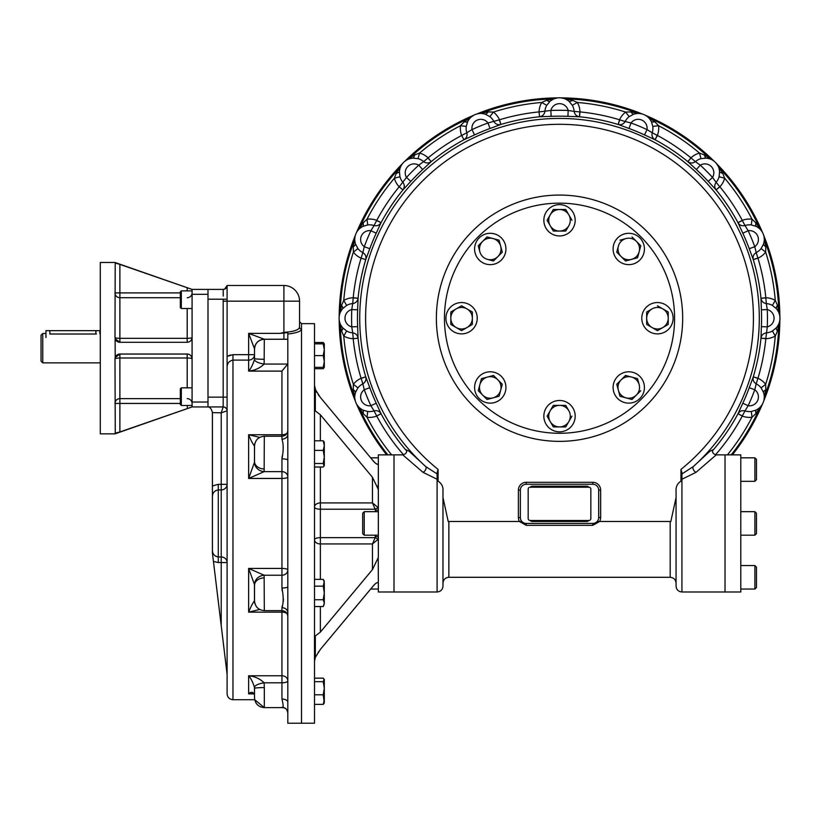 <?xml version="1.0" encoding="UTF-8"?>
<svg xmlns="http://www.w3.org/2000/svg" width="821" height="821" viewBox="0 0 821 821"><rect width="100%" height="100%" fill="white"/><g stroke="black" fill="none" stroke-linecap="round" stroke-linejoin="round"><path stroke-width="1.23" d="M42.764 362.861L42.764 333.48L41.05 335.194L41.05 361.148L42.764 362.861L100.295 362.861M45.945 333.48L42.764 333.48M95.893 334.014L95.893 330.647L99.813 330.647L99.854 333.593M96.385 334.014C101.435 333.439 101.435 333.439 96.385 334.014L49.865 334.014C44.806 333.439 44.806 333.439 49.865 334.014L49.865 330.647L45.945 330.647L45.945 337.503M187.64 354.067L187.188 354.046C190.103 354.272 191.734 355.904 192.083 358.941L192.083 289.413L114.991 262.484L100.295 262.484L100.295 433.868L114.991 433.868L192.083 406.929L192.083 358.941A4.895 4.895 0 0 0 192.022 358.161M180.333 403.439L114.991 403.439A4.895 4.803 0 0 1 119.887 398.637L180.333 398.637L119.887 398.637L119.887 431.969L192.083 406.929L208 406.929L208 289.413L223.179 289.413L223.23 290.152M189.538 288.53L192.083 289.413L208 289.413M119.527 342.285L119.887 342.295A4.895 4.895 0 0 1 119.158 342.244M118.717 342.152A4.895 4.895 0 0 1 117.69 341.782M117.639 341.752A4.895 4.895 0 0 1 116.798 341.197M116.387 340.828A4.895 4.895 0 0 1 115.658 339.873L114.991 337.4L115.197 262.997L119.887 264.383L119.887 292.902L180.333 292.902M115.597 339.761A4.895 4.895 0 0 1 115.197 338.816L119.887 342.295L187.188 342.295C190.103 342.07 191.734 340.438 192.083 337.4A4.895 0.934 180 0 1 187.188 338.334L187.188 308.511M115.043 358.254A4.895 4.895 0 0 0 114.991 358.941L115.197 357.535L119.887 354.046A4.895 4.895 0 0 0 119.527 354.067M119.476 354.067A4.895 4.895 0 0 0 115.114 357.853M187.188 387.83L187.188 354.046A4.895 4.895 0 0 1 188.091 354.128M188.563 354.251L188.153 354.149A4.895 4.895 0 0 1 190.287 355.154M191.088 355.986L190.954 355.811A4.895 4.895 0 0 1 191.334 356.335M191.457 356.55A4.895 4.895 0 0 1 191.991 358.007M187.188 290.88L187.188 287.719L119.887 264.383M115.197 357.535L115.114 338.498M187.188 354.046L119.887 354.046L119.887 358.007A4.895 0.934 0 0 0 114.991 358.941L115.258 433.344M187.188 405.461L187.424 408.55M188.358 408.222L189.446 407.852M115.987 433.19L116.582 433.026M119.887 431.969L114.991 433.18M115.894 340.243L116.695 341.115M116.993 341.351L117.998 341.916M118.039 341.936L119.476 342.285M118.357 354.292L117.372 354.744M115.597 356.591L115.34 357.125M192.083 294.308L208 294.308L208 299.696M192.083 402.033L208 402.033L208 396.646M323.741 367.346L323.248 368.701L324.295 367.346L323.248 367.346L324.295 367.346L324.295 349.879M314.505 367.346L323.248 367.346L324.295 361.476L323.248 355.596L324.295 349.725L323.248 343.845L324.295 343.845L323.248 342.49L314.505 342.49M323.248 355.596L314.505 355.596M323.741 357.258L324.09 358.962M324.182 359.608L324.264 360.511M324.131 351.942L324.008 352.691M324.295 349.715L324.295 343.845M323.248 343.845L314.505 343.845M314.505 467.016L323.248 467.016L324.295 465.661L324.295 456.958L324.295 462.223M324.059 466.082L323.248 463.506L324.295 456.958L323.248 450.401L324.295 445.608L324.295 450.873M324.295 442.16L324.295 445.608L323.248 440.805L324.295 442.16M324.295 456.958L324.295 445.608M323.248 450.401L314.505 450.401M323.248 440.805L314.505 440.805M323.248 463.506L314.505 463.506M323.258 599.71L324.295 603.127L323.248 606.524L324.285 603.466M324.233 603.928L323.72 605.6M324.295 592.926L323.248 586.163L324.295 581.206L323.248 579.38L314.505 579.38M324.264 594.127L324.162 595.297M324.09 595.851L323.679 598.068M324.223 583.618L323.72 585.24M324.274 582.335L323.248 579.38M324.295 582.777L324.295 603.127M314.505 599.74L323.248 599.74L324.295 592.957M323.248 586.163L314.505 586.163M323.248 606.524L314.505 606.524M323.248 368.701L314.505 368.701M324.295 699.584L323.248 704.377L324.295 703.022L323.248 694.782L324.295 688.224L324.295 702.622M324.059 679.1L323.248 681.676L324.295 688.224L324.295 679.521L323.248 678.167L314.505 678.167M323.248 704.377L314.505 704.377M323.248 694.782L314.505 694.782M323.248 681.676L314.505 681.676M226.976 286.467L227.048 286.149A3.92 3.92 0 0 0 227.099 285.492L227.099 356.376L232.969 354.672L232.969 360.111C229.049 360.963 227.089 363.405 227.099 367.428L227.099 693.837L227.099 674.246L221.218 625.674L221.218 562.549L227.099 562.549L227.099 410.849L221.218 412.809L212.403 412.624C211.51 408.961 210.043 407.062 208 406.929L223.179 406.929L221.218 412.809L221.218 484.318L218.283 484.318L212.403 485.981L212.403 549.916C212.403 553.877 214.363 556.228 218.283 556.956L215.779 556.33M212.577 554.216L212.403 552.81C212.567 554.175 212.567 554.175 212.403 552.81L213.45 561.451L218.283 562.549L213.45 561.451L212.403 552.81L212.403 496.951C212.403 492.99 214.363 490.64 218.283 489.911L218.283 484.318M213.85 492.22L215.779 490.537M212.403 412.809L212.403 485.981M213.45 561.451L221.218 625.674M227.099 410.849A3.92 3.92 0 0 0 223.179 406.929A3.92 3.92 0 0 1 227.099 410.849L227.099 356.376L227.099 397.138L223.179 397.138L223.179 406.929A3.92 3.92 0 0 1 227.099 410.849M282.188 606.001L281.942 607.694C283.594 602.85 283.594 596.282 281.942 588.01L282.188 590.822M283.44 599.135L283.224 601.69M284.979 708.266L281.942 707.179C283.594 708.574 283.594 705.855 281.942 699.03A5.88 3.161 0 0 1 287.812 702.191L287.812 712.915A5.88 5.737 0 0 0 287.812 712.761A5.88 5.737 0 0 1 287.812 712.915L287.812 723.219L314.505 723.219L314.505 323.648L301.523 323.648L301.523 329.149C300.999 331.417 296.432 333.049 287.812 334.034L287.812 612.64A5.88 4.947 180 0 1 287.812 612.651L287.812 702.191M287.812 712.915L287.812 712.915C287.001 709.077 285.195 707.312 282.393 707.61L264.311 707.61L254.705 699.708L232.969 699.708C229.408 699.359 227.448 697.409 227.099 693.837M254.89 603.517A9.79 9.134 -23.5 0 1 254.459 600.931L254.459 584.542A9.79 8.744 161.4 0 1 264.146 575.223L264.311 610.619L281.942 610.619L281.942 607.694A5.88 4.947 180 0 1 287.812 612.64L287.812 612.651M287.812 586.748L287.812 586.748A5.88 1.262 0 0 1 281.942 588.01L281.942 568.419A5.88 1.498 180 0 1 287.812 569.918A5.88 5.306 0 0 1 281.942 575.223L264.146 575.223L248.64 568.419L248.64 612.138L281.942 612.138A5.88 2.956 180 0 1 287.093 613.677M282.188 456.045L281.942 458.857A5.88 1.262 180 0 1 287.812 460.119L287.812 460.119M254.89 443.35A9.79 9.134 23.5 0 0 254.459 445.936L254.52 446.06C255.095 440.087 258.358 436.823 264.311 436.238L264.146 471.644L281.942 471.644L281.942 478.448A5.88 1.498 180 0 0 287.812 476.95A5.88 5.306 0 0 0 281.942 471.644L281.942 458.857C283.594 450.596 283.594 444.038 281.942 439.173A5.88 4.947 0 0 0 287.812 434.227A5.88 4.947 0 0 1 287.812 434.227M287.812 334.034L287.812 332.597L280.3 333.377L283.902 332.331C293.549 331.746 298.772 330.052 299.562 327.251A1.96 1.909 180 0 0 299.573 327.281A1.96 1.909 180 0 0 301.523 329.149L301.523 723.219L301.523 323.648L299.562 321.688L299.562 327.251L299.562 301.163L299.562 327.281M264.311 468.965A9.79 7.43 180 0 1 254.52 461.566L254.459 445.936C252.765 443.925 250.826 440.189 248.64 434.73L248.64 478.448L281.942 478.448L281.942 568.419L248.64 568.419L254.459 584.542M254.52 445.967L254.459 462.326L248.64 478.448L264.146 471.644A9.79 8.744 -161.4 0 1 254.459 462.326L254.52 461.535A9.79 7.43 180 0 1 254.52 461.535L254.459 462.326M254.459 600.931C252.765 602.942 250.826 606.678 248.64 612.138C250.826 606.678 252.765 602.942 254.459 600.931M264.311 687.598L264.146 682.805A9.79 3.233 171.3 0 0 254.459 687.341L254.52 697.819C255.095 703.771 258.358 707.035 264.311 707.61L264.311 687.598A9.79 0.739 180 0 0 254.52 688.337L254.459 687.341C252.765 682.046 250.826 678.187 248.64 675.765L248.64 693.878L254.151 693.878M254.52 688.275L254.479 694.361A9.79 4.177 -9.1 0 1 254.459 694.135C252.765 691.816 250.826 691.723 248.64 693.878L252.817 693.683L254.479 694.361A9.79 4.177 -9.1 0 0 254.51 694.494M254.459 694.135L254.52 694.751M287.812 616.499C287.463 612.928 285.513 610.968 281.942 610.619L281.942 682.805L264.146 682.805C259.816 678.68 254.654 676.33 248.64 675.765L281.942 675.765A5.88 5.08 180 0 1 287.812 680.845A5.88 1.96 -0 0 1 281.942 682.805L281.942 699.03M259.775 609.459L248.64 612.138M264.311 577.902A9.79 7.43 180 0 0 254.52 585.291A9.79 7.43 180 0 0 254.52 585.332L254.52 600.9M254.52 461.535L254.459 445.936C252.765 443.925 250.826 440.189 248.64 434.73L281.942 434.73A5.88 2.956 180 0 0 287.093 433.19M259.775 437.408L248.64 434.73M264.311 359.27A9.79 0.739 180 0 1 254.52 358.531L254.52 354.672L248.64 354.672L248.64 333.377L264.311 339.247L264.146 364.062A9.79 3.233 -171.3 0 1 254.459 359.526C252.765 364.811 250.826 368.68 248.64 371.102L281.942 371.102L281.942 439.173M281.942 371.102L287.73 364.062L264.146 364.062C259.816 368.188 254.654 370.538 248.64 371.102L248.64 360.111A5.88 5.439 180 0 0 254.52 354.672L254.52 358.592M254.459 359.526L254.52 358.531L254.459 359.526M264.085 339.258L264.311 339.247A9.79 9.79 -0 0 0 254.52 349.048L254.52 358.531M280.3 333.377L248.64 333.377L254.52 348.822M223.261 292.286L223.23 295.57M223.22 296.104L223.179 289.413A3.92 3.92 90 0 0 223.199 289.413A3.92 3.92 90 0 1 223.189 289.413A3.92 3.92 0 0 0 223.887 289.351M223.712 289.382A3.92 3.92 90 0 1 223.199 289.413A3.92 3.92 0 0 0 227.099 285.492L283.902 285.492L283.902 332.331M227.058 410.274A3.92 3.92 0 0 0 226.842 409.443L227.058 410.274A3.92 3.92 0 0 0 226.842 409.443A3.92 3.92 0 0 1 227.058 410.274L226.842 409.443M226.647 409.032A3.92 3.92 0 0 0 226.093 408.232L226.647 409.032A3.92 3.92 0 0 0 226.093 408.232A3.92 3.92 0 0 1 226.647 409.032L226.093 408.232M225.796 407.934A3.92 3.92 0 0 0 224.995 407.38L225.796 407.934A3.92 3.92 0 0 0 224.995 407.38A3.92 3.92 0 0 1 225.796 407.934L224.995 407.38M224.585 407.195A3.92 3.92 0 0 0 223.753 406.98L224.585 407.195A3.92 3.92 0 0 0 223.753 406.98A3.92 3.92 0 0 1 224.585 407.195L223.753 406.98M226.945 286.591L226.719 287.176A3.92 3.92 0 0 0 226.822 286.94M227.099 285.513L224.605 289.146L223.199 289.413A3.92 3.92 90 0 0 227.099 285.616L227.089 285.77M227.099 299.224L223.179 299.203L223.179 397.138L208 397.138L208 299.203L223.179 299.203M230.434 354.97L227.099 356.376L227.099 367.418M287.73 364.062L287.812 363.098M287.812 339.258L283.902 339.247L283.902 332.71M223.179 301.163L299.562 301.163A15.671 15.671 0 0 0 283.902 285.492M320.375 440.805L320.375 414.769L315.326 410.921L314.505 411.116M314.505 385.49L315.746 390.447M370.651 589.088L320.375 649.411L315.326 657.334L314.505 661.377M314.505 635.752L315.326 635.947L320.375 632.098L320.375 606.524M320.375 649.411L372.467 586.892C375.341 583.29 377.291 581.986 378.348 582.992L378.348 591.982L437.1 591.982C440.672 591.633 442.632 589.683 442.981 586.112L442.981 491.379L442.981 497.598L448.204 521.479L521.838 521.479M378.235 558.526L378.348 582.992M320.375 414.769L372.467 477.288L378.348 489.49L378.348 557.377L372.467 569.579L320.375 632.098M375.402 536.524A2.935 0.985 180 0 1 378.348 537.498L377.845 539.551A2.935 0.985 23.3 0 0 375.156 537.652L375.402 535.189M378.348 509.369L378.348 509.369A2.935 0.985 0 0 1 375.402 510.344L375.156 509.215A2.935 0.985 156.7 0 0 377.845 507.306L378.348 509.369A2.935 0.985 -0 0 1 375.402 510.344L375.402 511.678M320.375 467.016L320.375 502.924A5.88 4.156 -0 0 0 314.505 507.08A5.88 2.135 180 0 0 320.375 509.215L320.375 502.924L372.467 502.924L377.845 507.306M372.467 477.288L372.467 502.924L375.156 509.215L320.375 509.215L320.375 537.652A5.88 2.135 -0 0 0 314.505 539.787A5.88 4.156 180 0 0 320.375 543.943L372.467 543.943L377.845 539.551M372.467 569.579L372.467 543.943L375.156 537.652L320.375 537.652L320.375 579.38M378.307 464.183L378.348 463.875C377.301 464.881 375.341 463.588 372.467 459.976L320.375 397.456L315.326 389.534L315.326 410.921M437.1 479.259L423.041 472.352L402.793 454.885L394.008 454.885L394.008 591.982L394.008 454.885L378.348 454.885L378.348 489.49M372.467 459.976L374.684 462.397M375.33 463.003L377.208 464.337M316.506 391.874L316.803 392.387M318.168 394.532L319.236 396.02M344.348 426.161L366.012 452.186M378.307 488.854L378.112 487.756M377.999 487.284L377.578 486.001M318.599 651.71L318.168 652.336M373.37 585.855L372.724 586.594M181.318 290.88L180.333 291.865L180.333 307.536L181.318 308.511L181.318 290.88L192.083 290.88M181.318 387.83L180.333 388.815L180.333 404.486L181.318 405.461L181.318 387.83L192.083 387.83M181.318 405.461L192.083 405.461M478.15 399.581A115.073 115.073 0 0 1 529.74 207.066A115.073 115.073 0 0 1 670.665 348.001A115.073 115.073 0 0 1 478.15 399.581M590.853 518.533L590.853 489.152A1.96 1.96 0 0 0 588.903 487.202L530.14 487.202A1.96 1.96 0 0 0 528.18 489.152L528.18 518.533A1.96 1.96 0 0 0 530.14 520.493L588.903 520.493A1.96 1.96 0 0 0 590.853 518.533M530.397 487.202A1.96 1.96 0 0 1 532.1 486.217L586.943 486.217A1.96 1.96 0 0 1 588.636 487.202M530.397 520.493A1.96 1.96 0 0 0 532.1 521.479L586.943 521.479A1.96 1.96 0 0 0 588.636 520.493M712.649 449.816C712.053 452.443 713.244 454.126 716.24 454.885L740.788 454.885L740.788 591.982L725.025 591.982L725.025 454.885L725.025 591.982L681.933 591.982C678.362 591.633 676.412 589.683 676.063 586.112L676.063 491.379C675.704 486.853 677.335 483.446 680.958 481.157L681.933 479.813L681.933 591.982M716.24 454.875L696.003 472.352L681.933 479.259M356.632 404.189A220.346 220.346 0 0 0 386.67 454.885A220.346 220.346 0 0 1 356.704 404.343L356.827 404.486M354.908 399.139L355.206 400.73A220.346 220.346 0 0 1 339.186 320.169L339.247 320.354M339.155 316.834L339.186 316.259A220.346 220.346 0 0 1 355.206 235.709L355.195 235.894M357.617 230.752L356.704 232.086A220.346 220.346 0 0 1 402.331 163.8L402.721 163.369A14.778 14.778 0 0 1 404.671 161.419L405.102 161.029A220.346 220.346 0 0 1 473.389 115.402L473.255 115.525M478.602 113.606L477.011 113.903A220.346 220.346 0 0 1 557.562 97.884L557.387 97.935M561.656 97.935L561.482 97.884A220.346 220.346 0 0 1 642.032 113.903L641.848 113.893M646.979 116.315L645.645 115.402A220.346 220.346 0 0 1 713.931 161.029L714.362 161.419A14.778 14.778 0 0 1 716.312 163.369L716.702 163.8A220.346 220.346 0 0 1 762.329 232.086L762.206 231.953M764.125 237.29L763.838 235.709A220.346 220.346 0 0 1 779.858 316.259L779.796 316.085M779.888 319.595L779.858 320.169A220.346 220.346 0 0 1 763.838 400.73L763.848 400.545M761.416 405.677L762.329 404.343A220.346 220.346 0 0 1 732.363 454.885A220.346 220.346 0 0 0 762.401 404.189A220.346 220.346 0 0 1 732.363 454.885M779.704 315.531L779.15 313.427A5.88 5.839 161.1 0 1 778.842 311.693L779.858 316.259M763.838 235.709L765.798 246.69L765.665 252.119L761.098 248.558L763.663 243.786L764.259 240.584M761.919 231.471L760.605 229.736A5.88 5.839 138.6 0 1 759.651 228.259L762.329 232.086M716.374 163.43L722.726 173.2L724.676 178.27L719.093 176.72L719.637 171.322L718.96 168.151M711.971 159.797L711.448 159.531A5.88 5.839 116.1 0 1 711.417 159.52A5.88 5.839 116.1 0 1 709.991 158.525L713.931 161.029M645.645 115.402L654.809 121.775L658.555 125.716L652.798 126.424L651.238 121.231L649.401 118.552M641.293 113.76L639.138 113.472A5.88 5.839 93.6 0 1 637.424 113.093L642.032 113.903M560.989 97.853L572.381 100.265L577.348 102.471L572.309 105.324L568.881 101.127L566.151 99.351M556.833 98.027L554.729 98.582A5.88 5.839 71.1 0 1 554.709 98.592A5.88 5.839 71.1 0 1 552.995 98.889L557.562 97.884M477.011 113.903L487.992 111.933L493.431 112.067L489.86 116.633L485.088 114.068L481.886 113.483M472.773 115.823L471.038 117.136A5.88 5.839 48.6 0 1 469.561 118.08L473.84 115.197M405.102 161.029L414.502 155.005L419.572 153.055L418.022 158.638L412.635 158.094L409.453 158.771M401.1 165.76L400.833 166.283A5.88 5.839 26.1 0 1 400.822 166.314A5.88 5.839 26.1 0 1 399.827 167.741L402.331 163.8M356.704 232.086L359.382 228.259A5.88 5.839 -138.6 0 1 358.449 229.726L358.048 230.198M354.785 240.584L355.37 243.786L357.935 248.558L353.369 252.119L353.235 246.69L355.206 235.709M339.186 316.259L340.202 311.693A5.88 5.839 -161.1 0 1 339.894 313.406L339.699 314.002M340.653 324.839L342.429 327.569L346.626 330.996L343.773 336.046L341.567 331.079L339.186 320.169M355.206 400.73L354.395 396.122A5.88 5.839 176.4 0 1 354.775 397.826L354.826 398.442M359.855 408.088L362.533 409.936L367.726 411.495L367.018 417.253L363.077 413.507L356.704 404.343M762.329 404.343L755.956 413.507L752.026 417.253L751.318 411.495L756.5 409.936L759.179 408.099M763.971 399.991L764.269 397.836A5.88 5.839 -176.4 0 1 764.638 396.122L763.838 400.73M779.858 320.169L777.466 331.079L775.27 336.046L772.417 330.996L776.604 327.569L778.38 324.849M438.086 481.157L438.086 469.396L437.1 472.773L437.1 479.813L438.086 481.157C441.708 483.446 443.34 486.853 442.981 491.379M402.793 454.885L402.793 454.885C406.036 453.982 407.226 452.289 406.385 449.816M564.304 98.582A5.88 5.839 108.9 0 0 564.325 98.592L563.729 98.397M563.052 98.212L562.2 98.027M552.892 99.351L550.142 101.137M564.325 98.592A5.88 5.839 108.9 0 0 566.038 98.889A219.423 219.423 0 0 1 637.424 113.093L631.041 111.933L625.612 112.067A20.484 20.484 0 0 0 619.557 119.774A207.323 207.323 0 0 0 579.995 111.902L579.513 116.777L567.927 116.336L568.163 110.466L574.166 111.399C574.659 114.447 576.434 116.233 579.482 116.767L579.811 111.902L574.166 111.399A14.696 14.696 0 0 0 572.309 105.324M647.995 117.136A5.88 5.839 131.4 0 0 648.005 117.146L647.492 116.715M639.508 113.493L639.128 113.462A5.88 5.839 93.6 0 1 639.128 113.462L638.656 113.442M637.158 113.483L633.925 114.078A5.88 2.514 73.2 0 1 631.041 111.933M648.005 117.146A5.88 5.839 131.4 0 0 649.473 118.08A219.423 219.423 0 0 1 709.991 158.525L704.541 155.005L699.471 153.055A20.484 20.484 0 0 0 690.923 157.858A207.323 207.323 0 0 0 657.385 135.444L655.076 139.755L644.536 134.921L647.01 129.595L652.192 132.756C651.484 135.752 652.438 138.082 655.055 139.744L657.221 135.373L652.192 132.756A14.696 14.696 0 0 0 652.798 126.424M759.189 228.341L756.5 226.493L751.318 224.933L752.026 219.186L755.956 222.932L759.651 228.259A219.423 219.423 0 0 0 719.217 167.741A5.88 5.839 153.9 0 1 718.221 166.314A5.88 5.839 153.9 0 0 718.221 166.314L717.903 165.719M717.585 165.154L716.312 163.369M714.362 161.419L713.767 160.947M713.316 160.618L712.577 160.146M709.59 158.771L706.388 158.094M778.38 311.59L776.604 308.86L772.417 305.433L775.27 300.383L777.466 305.35L778.842 311.693A219.423 219.423 0 0 0 764.638 240.307A5.88 5.839 176.4 0 1 764.269 238.603A5.88 5.839 176.4 0 0 764.269 238.603L764.218 237.987M760.841 230.024L760.585 229.726A5.88 5.839 138.6 0 1 760.585 229.726L760.277 229.377M764.259 395.855L763.663 392.643L761.098 387.871L765.665 384.31L765.798 389.739L764.638 396.122A219.423 219.423 0 0 0 778.842 324.736A5.88 5.839 -161.1 0 1 779.15 323.022A5.88 5.839 -161.1 0 0 779.15 323.022L779.334 322.427M779.519 321.75L779.704 320.898M731.183 454.885A219.423 219.423 0 0 0 759.651 408.17A5.88 5.839 -138.6 0 1 760.585 406.703A5.88 5.839 -138.6 0 0 760.585 406.703L760.995 406.231M479.895 113.472A5.88 5.839 86.4 0 0 479.905 113.462L479.29 113.514M471.326 116.9L471.028 117.146A5.88 5.839 48.6 0 1 471.028 117.146L470.679 117.465M469.643 118.552L467.785 121.251M479.905 113.462A5.88 5.839 86.4 0 0 481.609 113.093A219.423 219.423 0 0 1 552.995 98.889L546.653 100.265L541.696 102.471A216.487 216.487 0 0 0 493.431 112.067A20.484 20.484 0 0 1 499.486 119.774L488.002 122.976L490.024 128.487A202.058 202.058 0 0 0 474.497 134.921L463.988 139.744C466.595 138.082 467.549 135.752 466.841 132.756L472.024 129.595A207.929 207.929 0 0 1 488.002 122.976A8.898 8.898 0 0 0 472.024 129.595L474.497 134.921M464.234 121.775A5.88 2.514 28.2 0 0 467.796 121.241A5.88 2.514 28.2 0 1 467.796 121.241L466.236 126.424L460.489 125.716L464.234 121.775L469.561 118.08A219.423 219.423 0 0 0 409.043 158.525A5.88 5.839 63.9 0 1 407.616 159.52A5.88 5.839 63.9 0 0 407.616 159.52L407.062 159.797M406.457 160.146L404.671 161.419M402.721 163.369L402.249 163.964M401.921 164.426L401.448 165.154M400.073 168.141L399.396 171.322L399.94 176.72L394.357 178.27L396.307 173.2L399.827 167.741A219.423 219.423 0 0 0 359.382 228.259L363.077 222.932L367.018 219.186L367.726 224.933L362.533 226.493L359.855 228.341M355.062 236.438L354.744 239.075M341.567 305.35A5.88 2.514 -140.7 0 1 342.439 308.85L346.626 305.433L343.773 300.383A216.487 216.487 0 0 1 353.369 252.119A20.484 20.484 0 0 0 361.076 258.184L365.766 259.569C366.443 256.542 365.468 254.223 362.841 252.601L364.278 246.7L369.789 248.722L365.766 259.569L361.076 258.184A207.323 207.323 0 0 0 353.204 297.746A20.484 20.484 0 0 0 343.773 300.383L341.567 305.35L340.202 311.693A219.423 219.423 0 0 1 354.395 240.307A5.88 5.839 -176.4 0 0 354.764 238.624A5.88 5.839 -176.4 0 0 354.775 238.603A5.88 5.839 -176.4 0 0 354.775 238.593L354.795 238.223M339.514 314.679L339.33 315.531M339.33 320.898L340.048 323.464M341.567 331.079A5.88 2.514 140.7 0 0 342.439 327.579A5.88 2.514 140.7 0 0 342.429 327.579A14.778 14.778 0 0 1 342.429 308.86L342.449 308.84A5.88 2.514 -140.7 0 1 342.429 308.86L340.664 311.59M353.235 389.739A5.88 2.514 -163.2 0 1 355.38 392.633L357.935 387.871L353.369 384.31A216.487 216.487 0 0 1 343.773 336.046A20.484 20.484 0 0 0 353.204 338.693L358.079 338.18C357.535 335.132 355.75 333.357 352.712 332.864L351.768 326.861L357.638 326.625L358.079 338.18L353.204 338.693A207.323 207.323 0 0 0 361.076 378.255A20.484 20.484 0 0 0 353.369 384.31L353.235 389.739L354.395 396.122A219.423 219.423 0 0 1 340.202 324.736A5.88 5.839 161.1 0 0 339.894 323.033A5.88 5.839 161.1 0 0 339.894 323.022A5.88 5.839 161.1 0 0 339.884 323.002L339.771 322.653M357.125 404.958L358.767 407.052M363.077 413.507A5.88 2.514 118.2 0 0 362.543 409.946A14.778 14.778 0 0 1 355.37 392.643L355.37 392.643A5.88 2.514 -163.2 0 1 355.37 392.643L354.785 395.845M387.861 454.885A219.423 219.423 0 0 1 359.382 408.17A5.88 5.839 138.6 0 0 358.438 406.693M357.935 387.871A14.696 14.696 0 0 1 362.841 383.828L364.278 389.729A8.898 8.898 0 0 0 370.897 405.707L376.223 403.234L381.047 413.743C379.384 411.136 377.055 410.182 374.058 410.89L370.897 405.707A207.929 207.929 0 0 1 364.278 389.729L369.789 387.707L365.766 376.86L361.076 378.255L362.841 383.828C365.468 382.206 366.443 379.887 365.766 376.86L361.148 378.419M355.38 392.623L355.37 392.643A14.778 14.778 0 0 0 362.533 409.936A5.88 2.514 118.2 0 0 362.533 409.936L362.554 409.946M376.685 415.919L381.047 413.743L376.747 416.083L374.058 410.89A14.696 14.696 0 0 1 367.726 411.495M403.552 454.803A207.323 207.323 0 0 1 376.747 416.083A20.484 20.484 0 0 1 367.018 417.253A216.487 216.487 0 0 0 391.012 454.126L390.067 454.885M391.012 454.126L391.566 454.885M346.626 305.433A14.696 14.696 0 0 1 352.712 303.575L351.768 309.568A8.898 8.898 0 0 0 351.768 326.861A207.929 207.929 0 0 1 351.768 309.568L357.638 309.815L358.079 298.228L353.204 297.746L352.712 303.575C355.75 303.072 357.535 301.307 358.079 298.259L353.215 297.92M342.429 308.86A14.778 14.778 0 0 0 342.429 327.569A5.88 2.514 140.7 0 0 342.429 327.569L342.439 327.589M353.215 338.509L352.712 332.864A14.696 14.696 0 0 1 346.626 330.996M431.21 161.645A202.428 202.428 0 0 1 463.957 139.755L461.648 135.444A207.323 207.323 0 0 0 428.11 157.858L431.21 161.645L422.712 169.526A202.058 202.058 0 0 0 410.828 181.41L402.957 189.887L399.16 186.808A207.323 207.323 0 0 0 376.747 220.346L374.058 225.539C377.055 226.247 379.384 225.293 381.047 222.686L376.685 220.51M362.554 226.483L362.533 226.493A5.88 2.514 -118.2 0 1 362.533 226.493L362.533 226.493A5.88 2.514 -118.2 0 0 363.077 222.932M381.057 222.655A202.428 202.428 0 0 1 402.947 189.908L399.16 186.808A20.484 20.484 0 0 1 394.357 178.27A216.487 216.487 0 0 0 367.018 219.186A20.484 20.484 0 0 1 376.747 220.346L381.057 222.655L376.223 233.195L370.897 230.722A8.898 8.898 0 0 0 364.278 246.7A207.929 207.929 0 0 1 370.897 230.722L374.058 225.539A14.696 14.696 0 0 0 367.726 224.933M353.235 246.69A5.88 2.514 163.2 0 0 355.38 243.796A5.88 2.514 163.2 0 0 355.37 243.786L355.38 243.806A14.778 14.778 0 0 1 362.533 226.493A14.778 14.778 0 0 0 355.37 243.786M361.148 258.01L362.841 252.601A14.696 14.696 0 0 1 357.935 248.558M399.283 186.685L406.508 177.428A207.929 207.929 0 0 1 418.731 165.195L423.636 161.624C426.14 163.42 428.654 163.441 431.189 161.655L427.987 157.981L423.636 161.624A14.696 14.696 0 0 0 418.022 158.638M402.957 189.887C404.743 187.352 404.722 184.838 402.926 182.334A14.696 14.696 0 0 1 399.94 176.72M410.828 181.41L406.508 177.428A8.898 8.898 0 0 1 418.731 165.195L422.712 169.526M399.396 171.322A14.778 14.778 0 0 1 412.635 158.094L412.635 158.094A5.88 2.514 84.3 0 0 412.645 158.094L412.635 158.094A14.778 14.778 0 0 0 399.396 171.322A5.88 2.514 5.7 0 1 399.396 171.332A5.88 2.514 5.7 0 1 399.396 171.343A5.88 2.514 5.7 0 1 396.307 173.2M412.645 158.094A5.88 2.514 84.3 0 0 414.502 155.005M463.957 139.755L461.648 135.444A20.484 20.484 0 0 1 460.489 125.716A216.487 216.487 0 0 0 419.572 153.055A20.484 20.484 0 0 1 428.11 157.858L427.987 157.981M461.823 135.373L466.841 132.756A14.696 14.696 0 0 1 466.236 126.424M567.927 116.336A202.058 202.058 0 0 0 551.117 116.336L539.561 116.767L539.048 111.902A207.323 207.323 0 0 0 499.486 119.774L500.902 124.453L490.024 128.487M499.322 119.845L500.872 124.464C497.844 125.141 495.525 124.166 493.903 121.539A14.696 14.696 0 0 0 489.86 116.633M485.088 114.068A14.778 14.778 0 0 0 467.796 121.231A14.778 14.778 0 0 1 485.088 114.068L485.088 114.068A5.88 2.514 106.8 0 0 485.098 114.078A5.88 2.514 106.8 0 0 487.992 111.933M761.098 387.871A14.696 14.696 0 0 0 756.192 383.828L757.886 378.419L753.268 376.86C752.6 379.887 753.575 382.206 756.192 383.828L754.766 389.729A207.929 207.929 0 0 1 748.147 405.707L744.986 410.89C741.979 410.182 739.649 411.136 737.987 413.743L742.82 403.234L748.147 405.707A8.898 8.898 0 0 0 754.766 389.729L749.245 387.707L753.268 376.86L757.957 378.255A207.323 207.323 0 0 0 765.829 338.693L767.266 326.861L761.395 326.625A202.058 202.058 0 0 0 761.395 309.815L760.964 298.259C761.498 301.307 763.284 303.072 766.332 303.575L767.266 309.568A207.929 207.929 0 0 1 767.266 326.861A8.898 8.898 0 0 0 767.266 309.568L761.395 309.815M757.886 378.419L757.957 378.255A20.484 20.484 0 0 1 765.665 384.31A216.487 216.487 0 0 0 775.27 336.046A20.484 20.484 0 0 1 765.829 338.693L760.964 338.211L761.395 326.625M765.798 389.739A5.88 2.514 163.2 0 0 763.663 392.633A5.88 2.514 163.2 0 1 763.663 392.633L763.653 392.623M715.491 454.803A207.323 207.323 0 0 0 742.287 416.083L737.987 413.743L742.358 415.919L744.986 410.89A14.696 14.696 0 0 0 751.318 411.495M756.48 409.956L756.5 409.936A14.778 14.778 0 0 0 763.663 392.643A14.778 14.778 0 0 1 756.5 409.936L756.5 409.936A5.88 2.514 -118.2 0 0 756.49 409.946A5.88 2.514 -118.2 0 0 755.956 413.507M727.468 454.885L728.022 454.126A216.487 216.487 0 0 0 752.026 417.253A20.484 20.484 0 0 1 742.287 416.083L742.358 415.919M728.022 454.126L728.966 454.885M772.417 305.433A14.696 14.696 0 0 0 766.332 303.575L765.829 297.92L760.964 298.259L765.829 297.746A207.323 207.323 0 0 0 757.957 258.184L753.278 259.6L749.245 248.722L754.766 246.7L756.192 252.601C753.575 254.223 752.6 256.542 753.268 259.569L757.886 258.01L756.192 252.601A14.696 14.696 0 0 0 761.098 248.558M765.829 297.92L765.829 297.746A20.484 20.484 0 0 1 775.27 300.383A216.487 216.487 0 0 0 765.665 252.119A20.484 20.484 0 0 1 757.957 258.184L757.886 258.01M776.604 308.86A14.778 14.778 0 0 1 776.604 327.569L776.604 327.569A5.88 2.514 -140.7 0 0 776.604 327.589A5.88 2.514 -140.7 0 0 776.604 327.579A14.778 14.778 0 0 0 776.604 308.86L776.604 308.86A5.88 2.514 140.7 0 1 776.604 308.85A5.88 2.514 140.7 0 1 777.466 305.35M765.829 338.509L760.964 338.18C761.498 335.132 763.284 333.357 766.332 332.864A14.696 14.696 0 0 0 772.417 330.996M776.594 327.6L776.604 327.579A5.88 2.514 -140.7 0 0 777.466 331.079M751.318 224.933A14.696 14.696 0 0 0 744.986 225.539L742.358 220.51L737.987 222.686C739.649 225.293 741.979 226.247 744.986 225.539L748.147 230.722A207.929 207.929 0 0 1 754.766 246.7A8.898 8.898 0 0 0 748.147 230.722L742.82 233.195L737.976 222.655L742.287 220.346A207.323 207.323 0 0 0 719.884 186.808L716.097 189.908L708.215 181.41L712.536 177.428L716.117 182.334C714.311 184.838 714.301 187.352 716.076 189.887L719.75 186.685L716.117 182.334A14.696 14.696 0 0 0 719.093 176.72M742.358 220.51L742.287 220.346A20.484 20.484 0 0 1 752.026 219.186A216.487 216.487 0 0 0 724.676 178.27A20.484 20.484 0 0 1 719.884 186.808L719.75 186.685M756.5 226.493A14.778 14.778 0 0 1 763.663 243.786L763.663 243.786A5.88 2.514 -163.2 0 0 763.663 243.796L763.663 243.786A14.778 14.778 0 0 0 756.5 226.493L756.5 226.493A5.88 2.514 118.2 0 1 756.49 226.483A5.88 2.514 118.2 0 1 755.956 222.932M763.663 243.796A5.88 2.514 -163.2 0 0 765.798 246.69M691.056 157.981L687.844 161.655C690.379 163.441 692.903 163.42 695.397 161.624L700.303 165.195A207.929 207.929 0 0 1 712.536 177.428A8.898 8.898 0 0 0 700.303 165.195L696.331 169.526L687.844 161.655L690.923 157.858L695.397 161.624A14.696 14.696 0 0 1 701.021 158.638L699.471 153.055A216.487 216.487 0 0 0 658.555 125.716A20.484 20.484 0 0 1 657.385 135.444L657.221 135.373M704.541 155.005A5.88 2.514 95.7 0 0 706.399 158.094A5.88 2.514 95.7 0 1 706.399 158.094L701.021 158.638M719.648 171.353L719.637 171.332A14.778 14.778 0 0 0 706.409 158.094A14.778 14.778 0 0 1 719.637 171.322L719.637 171.322A5.88 2.514 174.3 0 0 719.637 171.332A5.88 2.514 174.3 0 0 719.648 171.343A5.88 2.514 174.3 0 0 722.726 173.2M619.722 119.845L618.162 124.464C621.189 125.141 623.508 124.166 625.13 121.539L631.031 122.976A207.929 207.929 0 0 1 647.01 129.595A8.898 8.898 0 0 0 631.031 122.976L629.009 128.487L618.141 124.453L619.557 119.774L625.13 121.539A14.696 14.696 0 0 1 629.173 116.633L625.612 112.067A216.487 216.487 0 0 0 577.348 102.471A20.484 20.484 0 0 1 579.995 111.902L579.811 111.902M633.935 114.078A5.88 2.514 73.2 0 0 633.945 114.068L629.173 116.633M651.258 121.262L651.238 121.231A14.778 14.778 0 0 0 633.945 114.068A14.778 14.778 0 0 1 651.238 121.231L651.238 121.231A5.88 2.514 151.8 0 0 651.248 121.241A5.88 2.514 151.8 0 0 654.809 121.775M539.223 111.902L550.87 110.466A207.929 207.929 0 0 1 568.163 110.466A8.898 8.898 0 0 0 550.87 110.466L551.117 116.336M539.561 116.767C542.609 116.233 544.374 114.447 544.877 111.399A14.696 14.696 0 0 1 546.735 105.324L541.696 102.471A20.484 20.484 0 0 0 539.048 111.902L539.53 116.777A202.428 202.428 0 0 0 500.902 124.453M546.653 100.265A5.88 2.514 50.7 0 0 550.152 101.137A5.88 2.514 50.7 0 1 550.152 101.137L546.735 105.324M568.902 101.147L568.881 101.127A14.778 14.778 0 0 0 550.162 101.127A14.778 14.778 0 0 1 568.881 101.127L568.881 101.127A5.88 2.514 129.3 0 0 568.891 101.137A5.88 2.514 129.3 0 0 572.381 100.265M599.638 521.479L592.813 525.327L592.813 523.429A5.88 5.88 0 0 0 598.694 517.558L598.694 490.137A5.88 5.88 0 0 0 592.813 484.257L526.22 484.257A5.88 5.88 0 0 0 520.35 490.137L520.35 517.558A5.88 5.88 0 0 0 526.22 523.429L592.813 523.429M526.22 523.429L526.22 525.327L519.395 521.479M676.063 497.598L670.829 521.479L597.195 521.479M599.597 521.479A7.83 7.83 0 0 0 600.654 517.558L598.694 517.558L598.694 490.137L600.654 490.137A7.83 7.83 0 0 0 592.813 482.307L526.22 482.307A7.83 7.83 0 0 0 518.39 490.137L518.39 517.558A7.83 7.83 0 0 0 519.436 521.479M680.958 481.157L680.958 469.396L681.933 472.773L681.933 479.813M406.487 450.093L409.145 451.232L425.658 466.523A3.92 2.309 -49.4 0 1 425.74 469.448A3.92 2.309 -49.4 0 1 423.041 472.352M681.933 473.933L693.376 466.523A199.78 199.78 0 0 0 703.176 179.378A199.78 199.78 0 0 0 415.857 179.378A199.78 199.78 0 0 0 425.658 466.523L437.1 473.933M696.003 472.352A3.92 2.309 -130.6 0 1 693.293 469.448A3.92 2.309 -130.6 0 1 693.376 466.523L709.878 451.252L712.556 450.093M753.268 376.86L753.278 376.839A202.428 202.428 0 0 0 760.964 338.211M753.278 259.6L753.268 259.569A202.428 202.428 0 0 1 760.964 298.228M687.844 161.655L687.824 161.645A202.428 202.428 0 0 0 655.076 139.755M365.766 259.569L365.766 259.6A202.428 202.428 0 0 0 358.079 298.228M358.079 338.18L358.079 338.211A202.428 202.428 0 0 0 365.766 376.839M436.372 318.22A123.15 123.15 0 0 1 621.097 211.561A123.15 123.15 0 0 1 621.097 424.868A123.15 123.15 0 0 1 436.372 318.22M763.704 401.038A220.346 220.346 0 0 0 779.858 319.995A220.346 220.346 0 0 1 763.766 400.894M339.176 319.841A220.346 220.346 0 0 0 355.267 400.894A220.346 220.346 0 0 1 339.176 319.995M339.176 316.434A220.346 220.346 0 0 1 355.267 235.545A220.346 220.346 0 0 0 339.176 316.598M356.632 232.251A220.346 220.346 0 0 1 402.454 163.677A220.346 220.346 0 0 0 356.571 232.394M404.979 161.152A220.346 220.346 0 0 1 473.553 115.33A220.346 220.346 0 0 0 404.856 161.265M476.847 113.965A220.346 220.346 0 0 1 557.736 97.873A220.346 220.346 0 0 0 476.693 114.027M561.297 97.873A220.346 220.346 0 0 1 642.196 113.965A220.346 220.346 0 0 0 561.143 97.873M645.491 115.33A220.346 220.346 0 0 1 714.065 161.152A220.346 220.346 0 0 0 645.337 115.268M716.579 163.677A220.346 220.346 0 0 1 762.401 232.251A220.346 220.346 0 0 0 716.466 163.553M763.766 235.545A220.346 220.346 0 0 1 779.858 316.434A220.346 220.346 0 0 0 763.704 235.391M386.67 454.885A220.346 220.346 0 0 1 356.571 404.035M754.889 589.047L756.459 587.477L756.459 567.116L754.889 565.546L754.889 589.047L740.788 589.047M364.237 511.678L362.677 513.248L362.677 533.619L364.237 535.189L364.237 511.678L378.348 511.678M754.889 535.189L756.459 533.619L756.459 513.248L754.889 511.678L754.889 535.189L740.788 535.189M754.889 481.322L756.459 479.751L756.459 459.38L754.889 457.82L754.889 481.322L740.788 481.322M475.133 391.525A15.671 15.671 0 0 0 501.354 398.544A15.671 15.671 0 0 0 494.324 372.334A15.671 15.671 0 0 0 475.133 391.525M481.475 378.666L478.253 390.683L487.048 399.478L499.065 396.256L500.677 390.252L499.065 396.256L493.062 397.867L487.048 399.478L482.656 395.086A10.776 10.776 0 0 1 487.479 377.055A10.776 10.776 0 0 1 497.885 379.846L493.493 375.454L481.475 378.666L493.493 375.454L497.885 379.846A10.776 10.776 0 0 1 493.062 397.867A10.776 10.776 0 0 1 482.656 395.086L478.253 390.683L481.475 378.666M497.885 379.846L502.288 384.249L500.677 390.252M448.02 310.379A15.671 15.671 0 0 0 461.587 333.88A15.671 15.671 0 0 0 475.154 310.379A15.671 15.671 0 0 0 448.02 310.379M461.587 305.781L450.811 312.001L450.811 324.439L461.587 330.658L466.975 327.548L461.587 330.658L456.199 327.548L450.811 324.439L450.811 318.22A10.776 10.776 0 0 1 466.975 308.891A10.776 10.776 0 0 1 466.975 327.548A10.776 10.776 0 0 1 450.811 318.22L450.811 312.001L461.587 305.781L472.362 312.001L461.587 305.781M472.362 324.439L472.362 312.001L472.362 324.439L466.975 327.548M567.352 206.718A15.671 15.671 0 0 0 543.851 220.285A15.671 15.671 0 0 0 567.352 233.852A15.671 15.671 0 0 0 567.352 206.718M571.96 220.285L565.741 209.509L553.303 209.509L547.084 220.285L553.303 231.06L565.741 231.06L568.85 225.672A10.776 10.776 0 0 1 550.193 225.672L547.084 220.285L553.303 209.509L559.522 209.509A10.776 10.776 0 0 1 568.85 225.672L565.741 231.06L553.303 231.06L550.193 225.672A10.776 10.776 0 0 1 559.522 209.509L565.741 209.509L571.96 220.285M643.9 244.915A15.671 15.671 0 0 0 617.69 237.885A15.671 15.671 0 0 0 624.709 264.105A15.671 15.671 0 0 0 643.9 244.915M637.568 257.763L639.169 251.76A10.776 10.776 0 0 1 621.148 256.583A10.776 10.776 0 0 1 618.367 246.177L616.756 252.191L625.551 260.986L631.554 259.374L625.551 260.986L616.756 252.191L618.367 246.177A10.776 10.776 0 0 1 625.982 238.562L619.968 240.173L625.982 238.562A10.776 10.776 0 0 1 639.169 251.76L637.568 257.763L631.554 259.374M640.78 245.746L636.388 241.353L640.78 245.746L639.169 251.76M631.985 236.951L636.388 241.353M671.024 326.05A15.671 15.671 0 0 0 657.447 302.549A15.671 15.671 0 0 0 643.88 326.05A15.671 15.671 0 0 0 671.024 326.05M657.447 330.658L668.222 324.439L668.222 312.001L662.834 308.891L668.222 312.001L668.222 318.22A10.776 10.776 0 0 1 652.069 327.548A10.776 10.776 0 0 1 652.069 308.891L646.681 312.001L646.681 324.439L657.447 330.658L646.681 324.439L646.681 312.001L652.069 308.891A10.776 10.776 0 0 1 668.222 318.22L668.222 324.439L657.447 330.658M657.447 305.781L662.834 308.891M632.827 402.598A15.671 15.671 0 0 0 639.846 376.387A15.671 15.671 0 0 0 613.636 383.407A15.671 15.671 0 0 0 632.827 402.598M619.968 396.256L625.982 397.867A10.776 10.776 0 0 1 621.148 379.846A10.776 10.776 0 0 1 631.554 377.055L637.568 378.666L625.551 375.454L616.756 384.249L618.367 390.252L616.756 384.249L621.148 379.846L625.551 375.454L631.554 377.055A10.776 10.776 0 0 1 639.169 384.68L637.568 378.666L639.169 384.68A10.776 10.776 0 0 1 625.982 397.867L619.968 396.256L618.367 390.252M631.985 399.478L636.388 395.086L631.985 399.478L625.982 397.867M640.78 390.683L636.388 395.086M551.681 429.722A15.671 15.671 0 0 0 575.193 416.144A15.671 15.671 0 0 0 551.681 402.577A15.671 15.671 0 0 0 551.681 429.722M547.084 416.144L553.303 426.92L565.741 426.92L568.85 421.532L565.741 426.92L559.522 426.92A10.776 10.776 0 0 1 550.193 410.767A10.776 10.776 0 0 1 568.85 410.767L565.741 405.379L553.303 405.379L547.084 416.144L553.303 405.379L565.741 405.379L568.85 410.767A10.776 10.776 0 0 1 559.522 426.92L553.303 426.92L547.084 416.144M571.96 416.144L568.85 421.532M486.217 233.831A15.671 15.671 0 0 0 479.187 260.052A15.671 15.671 0 0 0 505.408 253.022A15.671 15.671 0 0 0 486.217 233.831M499.065 240.173L493.062 238.562A10.776 10.776 0 0 1 497.885 256.583A10.776 10.776 0 0 1 487.479 259.374L493.493 260.986L502.288 252.191L499.065 240.173L502.288 252.191L493.493 260.986L487.479 259.374A10.776 10.776 0 0 1 479.864 251.76L478.253 245.746L479.864 251.76A10.776 10.776 0 0 1 493.062 238.562L499.065 240.173M487.048 236.951L482.656 241.353L487.048 236.951L493.062 238.562M478.253 245.746L482.656 241.353M95.893 330.647L49.865 330.647M187.188 297.705A4.895 4.803 180 0 0 192.083 292.902M180.333 297.705L119.887 297.705L119.887 292.902L114.991 292.902A4.895 4.803 180 0 0 119.887 297.705L119.887 342.295M114.991 337.4A4.895 0.934 180 0 0 119.887 338.334L187.188 338.334L187.188 342.295M114.991 403.439A4.895 4.803 180 0 1 119.887 398.637L119.887 358.007L187.188 358.007A4.895 0.934 180 0 1 192.083 358.941M192.083 403.439A4.895 4.803 0 0 0 187.188 398.637M218.283 556.956L218.283 489.911L221.218 489.911L221.218 562.549L218.283 562.549L218.283 556.956L221.218 556.956A5.88 5.583 180 0 1 227.099 562.549M221.218 489.911L221.218 484.318L227.099 484.318A5.88 5.583 180 0 1 221.218 489.911M232.969 354.672L248.64 354.672L248.64 360.111L232.969 360.111L232.969 699.708M254.52 349.048C255.095 343.096 258.358 339.832 264.311 339.247L283.902 339.247M315.326 657.334L315.326 635.947M437.1 479.813L437.1 591.982M369.789 387.707A202.058 202.058 0 0 0 376.223 403.234M357.638 309.815A202.058 202.058 0 0 0 357.638 326.625M406.621 450.883A202.428 202.428 0 0 1 381.057 413.774M376.223 233.195A202.058 202.058 0 0 0 369.789 248.722M742.82 403.234A202.058 202.058 0 0 0 749.245 387.707M737.976 413.774A202.428 202.428 0 0 1 712.423 450.883M749.245 248.722A202.058 202.058 0 0 0 742.82 233.195M716.097 189.908A202.428 202.428 0 0 1 737.976 222.655M708.215 181.41A202.058 202.058 0 0 0 696.331 169.526M644.536 134.921A202.058 202.058 0 0 0 629.009 128.487M579.513 116.777A202.428 202.428 0 0 1 618.141 124.453M526.22 525.327L592.813 525.327M520.35 517.558L518.39 517.558M520.35 490.137L518.39 490.137M526.22 484.257L526.22 482.307M592.813 484.257L592.813 482.307M600.654 517.558L600.654 490.137M680.958 469.396A193.91 193.91 0 0 0 701.514 186.151A193.91 193.91 0 0 0 417.53 186.151A193.91 193.91 0 0 0 438.086 469.396M448.851 521.479L448.851 577.296C445.29 577.645 443.33 579.605 442.981 583.177M670.182 521.479L670.182 577.296C673.754 577.645 675.714 579.605 676.063 583.177M287.812 712.71L287.237 710.576M264.311 436.238L281.942 436.238C285.513 435.9 287.463 433.94 287.812 430.368M264.311 610.619C258.358 610.044 255.095 606.781 254.52 600.828M226.432 287.689L225.231 288.838M223.179 289.413L224.995 288.971M264.311 339.247L287.812 339.247M181.318 308.511L192.083 308.511M562.611 98.11L563.678 98.387L562.611 98.11M561.769 97.956L562.467 98.079M556.576 98.079L557.264 97.956M555.376 98.376L556.422 98.11L555.376 98.376M645.881 115.587L646.486 115.966M641.047 113.709L641.724 113.862M639.816 113.524L640.883 113.678L639.816 113.524M716.856 164.056L717.267 164.641M713.1 160.475L713.675 160.875M712.033 159.838L712.967 160.393L712.033 159.838M764.053 236.838L764.207 237.936L764.053 236.838M763.869 236.007L764.023 236.705M761.775 231.255L762.145 231.84M761.036 230.26L761.683 231.122L761.036 230.26M779.622 321.309L779.355 322.376L779.622 321.309M779.776 320.467L779.652 321.165M779.652 315.274L779.776 315.962M779.355 314.074L779.622 315.12L779.355 314.074M761.683 405.297L761.026 406.19L761.683 405.297M762.155 404.579L761.765 405.184M764.023 399.745L763.869 400.422M764.207 398.513L764.053 399.581L764.207 398.513M478.14 113.688L479.238 113.524L478.14 113.688M477.309 113.862L478.007 113.709M472.557 115.956L473.153 115.587M471.562 116.695L472.424 116.048L471.562 116.695M406.067 160.393L407.021 159.828L406.067 160.393M405.358 160.875L405.943 160.475M401.777 164.631L402.177 164.067M401.141 165.698L401.695 164.775L401.141 165.698M357.351 231.132L358.018 230.239L357.351 231.132M356.889 231.85L357.268 231.245M355.011 236.684L355.165 236.007M354.826 237.916L354.98 236.848L354.826 237.916M339.412 315.131L339.689 314.053L339.412 315.131M339.258 315.972L339.381 315.264M339.381 321.155L339.258 320.467M339.678 322.366L339.412 321.319L339.678 322.366M354.99 399.591L354.826 398.493L354.99 399.591M355.165 400.432L355.011 399.735M357.268 405.174L356.889 404.589M358.007 406.179L357.361 405.307L358.007 406.179M354.98 394.296L354.795 395.64M341.433 310.235L340.756 311.405M340.171 323.782L340.397 324.295M361.086 227.376L360.009 228.207M354.744 239.414L354.754 239.978M400.484 167.053L400.279 167.576M409.648 158.71L410.952 158.361M482.091 113.493L483.436 113.678M764.3 397.015L764.289 396.451M759.025 408.232L757.947 409.053M778.862 312.657L778.636 312.134M778.287 325.024L777.61 326.204M764.238 240.789L764.064 242.133M710.688 159.182L710.155 158.976M719.032 168.336L719.381 169.649M638.317 113.442L637.753 113.452M649.534 118.706L650.355 119.784M553.959 98.869L553.436 99.095M566.326 99.454L567.506 100.131M592.978 523.429L593.932 523.326M526.066 523.429L525.101 523.326M448.851 577.296L670.182 577.296M754.889 565.546L740.788 565.546M370.682 457.82L378.348 457.82M364.237 535.189L378.348 535.189M754.889 511.678L740.788 511.678M754.889 457.82L740.788 457.82M370.682 589.047L378.348 589.047"/></g></svg>
